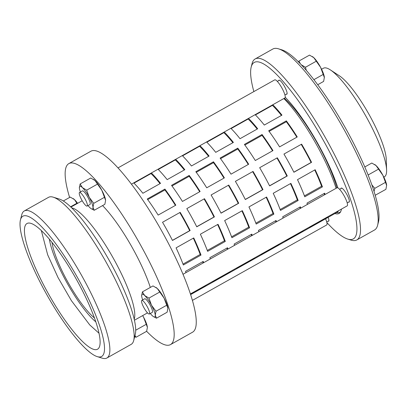 <?xml version="1.0" encoding="UTF-8"?>
<svg xmlns="http://www.w3.org/2000/svg" width="407" height="407" viewBox="0 0 407 407"><rect width="100%" height="100%" fill="white"/><g stroke="black" fill="none" stroke-linecap="round" stroke-linejoin="round"><path stroke-width="0.61" d="M272.319 105.021L272.425 105.372L255.418 114.927M281.466 115.42A67.984 14.84 -119.3 0 0 272.425 105.372M272.817 104.747A70.06 15.298 60.7 0 1 281.965 115.14L264.301 125.061A70.06 15.298 -119.3 0 0 255.158 114.667M248.036 118.666L248.143 119.012L231.13 128.566M257.183 129.06A67.984 14.84 -119.3 0 0 248.143 119.012M248.535 118.386A70.06 15.298 60.7 0 1 257.677 128.78L240.018 138.706A70.06 15.298 -119.3 0 0 230.871 128.307M223.748 132.306L223.855 132.657L206.848 142.211M232.896 142.704A67.984 14.84 -119.3 0 0 223.855 132.657M224.247 132.026A70.06 15.298 60.7 0 1 233.394 142.425L215.73 152.345A70.06 15.298 -119.3 0 0 206.588 141.946M199.466 145.95L199.572 146.296L182.56 155.85M208.613 156.344A67.984 14.84 -119.3 0 0 199.572 146.296M199.964 145.67A70.06 15.298 60.7 0 1 209.106 156.064L191.448 165.985A70.06 15.298 -119.3 0 0 182.3 155.591M175.178 159.59L175.285 159.936L158.277 169.49M184.325 169.984A67.984 14.84 -119.3 0 0 175.285 159.936M175.676 159.31A70.06 15.298 60.7 0 1 184.824 169.704L167.16 179.629A70.06 15.298 -119.3 0 0 158.018 169.231M286.34 120.864A70.06 15.298 60.7 0 1 297.247 136.961L279.584 146.881A70.06 15.298 -119.3 0 0 268.676 130.784L286.34 120.864L286.335 121.729L269.124 131.395M296.84 137.19A67.984 14.84 -119.3 0 0 286.335 121.729M262.052 134.503A70.06 15.298 60.7 0 1 272.96 150.6L255.296 160.521A70.06 15.298 -119.3 0 0 244.393 144.424L262.052 134.503L262.047 135.373L244.841 145.04M272.553 150.829A67.984 14.84 -119.3 0 0 262.047 135.373M237.769 148.148A70.06 15.298 60.7 0 1 248.677 164.245L231.013 174.165A70.06 15.298 -119.3 0 0 220.106 158.069L237.769 148.148L237.764 149.013L220.553 158.679M248.27 164.469A67.984 14.84 -119.3 0 0 237.764 149.013M213.482 161.788A70.06 15.298 60.7 0 1 224.389 177.884L206.725 187.805A70.06 15.298 -119.3 0 0 195.823 171.708L213.482 161.788L213.477 162.652L196.271 172.319M223.982 178.113A67.984 14.84 -119.3 0 0 213.477 162.652M189.199 175.427A70.06 15.298 60.7 0 1 200.107 191.524L182.443 201.45A70.06 15.298 -119.3 0 0 171.535 185.348L189.199 175.427L189.194 176.297L171.983 185.963M199.7 191.753A67.984 14.84 -119.3 0 0 189.194 176.297M311.559 162.332L293.9 172.253A70.06 15.298 -119.3 0 0 283.954 154.065L301.612 144.144A70.06 15.298 60.7 0 1 311.559 162.332L311.106 162.459A67.984 14.84 -119.3 0 0 301.216 144.368M293.849 172.156L311.106 162.459M287.276 175.972L269.612 185.892A70.06 15.298 -119.3 0 0 259.666 167.704L277.33 157.784A70.06 15.298 60.7 0 1 287.276 175.972L286.823 176.104A67.984 14.84 -119.3 0 0 276.933 158.008M269.566 185.796L286.823 176.104M262.988 189.616L245.329 199.537A70.06 15.298 -119.3 0 0 235.383 181.344L253.042 171.423A70.06 15.298 60.7 0 1 262.988 189.616L262.535 189.743A67.984 14.84 -119.3 0 0 252.645 171.647M245.279 199.44L262.535 189.743M238.706 203.256L221.042 213.176A70.06 15.298 -119.3 0 0 211.096 194.989L228.759 185.068A70.06 15.298 60.7 0 1 238.706 203.256L238.253 203.383A67.984 14.84 -119.3 0 0 228.363 185.292M220.996 213.08L238.253 203.383M214.418 216.895L196.759 226.816A70.06 15.298 -119.3 0 0 186.813 208.628L204.472 198.708A70.06 15.298 60.7 0 1 214.418 216.895L213.97 217.028A67.984 14.84 -119.3 0 0 204.075 198.931M196.708 226.719L213.97 217.028M322.436 186.869L304.772 196.79A70.06 15.298 -119.3 0 0 297.507 179.65L315.166 169.729A70.06 15.298 60.7 0 1 322.436 186.869L321.611 186.238A67.984 14.84 -119.3 0 0 314.748 169.963M304.431 195.884L321.611 186.238M298.148 200.509L280.489 210.429A70.06 15.298 -119.3 0 0 273.219 193.294L290.883 183.374A70.06 15.298 60.7 0 1 298.148 200.509L297.324 199.878A67.984 14.84 -119.3 0 0 290.466 183.608M280.148 209.529L297.324 199.878M273.865 214.148L256.201 224.069A70.06 15.298 -119.3 0 0 248.936 206.934L266.595 197.013A70.06 15.298 60.7 0 1 273.865 214.148L273.041 213.517A67.984 14.84 -119.3 0 0 266.178 197.247M255.861 223.168L273.041 213.517M249.577 227.793L231.919 237.713A70.06 15.298 -119.3 0 0 224.649 220.579L242.313 210.653A70.06 15.298 60.7 0 1 249.577 227.793L248.758 227.162A67.984 14.84 -119.3 0 0 241.895 210.892M231.578 236.813L248.758 227.162M225.295 241.432L207.631 251.353A70.06 15.298 -119.3 0 0 200.366 234.218L218.025 224.298A70.06 15.298 60.7 0 1 225.295 241.432L224.471 240.802A67.984 14.84 -119.3 0 0 217.608 224.532M207.29 250.453L224.471 240.802M307.402 204.411A70.06 15.298 -119.3 0 0 306.99 203.124L324.654 193.203A70.06 15.298 60.7 0 1 325.066 194.49M324.506 194.8A67.984 14.84 -119.3 0 0 324.109 193.508M283.119 218.05A70.06 15.298 -119.3 0 0 282.707 216.768L300.371 206.848A70.06 15.298 60.7 0 1 300.778 208.13M300.224 208.445A67.984 14.84 -119.3 0 0 299.827 207.153M258.832 231.69A70.06 15.298 -119.3 0 0 258.42 230.408L276.083 220.487A70.06 15.298 60.7 0 1 276.495 221.769M275.936 222.085A67.984 14.84 -119.3 0 0 275.539 220.792M234.549 245.335A70.06 15.298 -119.3 0 0 234.137 244.047L251.801 234.127A70.06 15.298 60.7 0 1 252.208 235.414M251.653 235.724A67.984 14.84 -119.3 0 0 251.256 234.432M210.261 258.974A70.06 15.298 -119.3 0 0 209.854 257.692L227.513 247.771A70.06 15.298 60.7 0 1 227.925 249.053M227.365 249.369A67.984 14.84 -119.3 0 0 226.969 248.077M327.493 216.936A70.06 15.298 60.7 0 1 327.253 217.338L327.126 217.14M327.253 217.338L309.59 227.259A70.06 15.298 -119.3 0 0 309.829 226.857M303.205 230.576A70.06 15.298 60.7 0 1 302.971 230.983L302.839 230.779M302.971 230.983L285.307 240.903A70.06 15.298 -119.3 0 0 285.546 240.496M278.922 244.215A70.06 15.298 60.7 0 1 278.683 244.622L278.556 244.424M278.683 244.622L261.024 254.543A70.06 15.298 -119.3 0 0 261.258 254.136M254.634 257.86A70.06 15.298 60.7 0 1 254.4 258.262L254.273 258.063M254.4 258.262L236.737 268.182A70.06 15.298 -119.3 0 0 236.976 267.781M230.352 271.5A70.06 15.298 60.7 0 1 230.113 271.907L229.986 271.703M230.113 271.907L212.454 281.827A70.06 15.298 -119.3 0 0 212.688 281.42M185.979 272.619A70.06 15.298 -119.3 0 0 185.567 271.332L203.23 261.411A70.06 15.298 60.7 0 1 203.637 262.693M201.007 255.072L183.348 264.993A70.06 15.298 -119.3 0 0 176.078 247.858L193.742 237.937A70.06 15.298 60.7 0 1 201.007 255.072L200.188 254.441A67.984 14.84 -119.3 0 0 193.325 238.171M190.135 230.54L172.471 240.461A70.06 15.298 -119.3 0 0 162.525 222.273L180.189 212.347A70.06 15.298 60.7 0 1 190.135 230.54L189.682 230.667A67.984 14.84 -119.3 0 0 179.792 212.571M164.911 189.072A70.06 15.298 60.7 0 1 175.819 205.169L158.16 215.089A70.06 15.298 -119.3 0 0 147.253 198.992L164.911 189.072L164.906 189.937L147.7 199.603M150.895 173.229L151.002 173.58L133.989 183.135M151.394 172.95A70.06 15.298 60.7 0 1 160.536 183.348L142.877 193.269A70.06 15.298 -119.3 0 0 133.73 182.87M206.064 285.139A70.06 15.298 60.7 0 1 205.83 285.546L205.703 285.348M203.083 263.008A67.984 14.84 -119.3 0 0 202.686 261.716M175.417 205.398A67.984 14.84 -119.3 0 0 164.906 189.937M160.043 183.628A67.984 14.84 -119.3 0 0 151.002 173.58M172.426 240.364L189.682 230.667M183.008 264.092L200.188 254.441M205.83 285.546L190.491 294.159M190.639 294.597L337.001 212.378A70.06 15.298 -119.3 0 0 338.527 210.734M336.101 188.288A70.06 15.298 -119.3 0 0 283.857 98.545M150.3 313.487A12.973 2.834 -119.3 0 0 152.238 315.639A12.973 2.834 -119.3 0 0 153.368 316.56A12.973 2.834 -119.3 0 0 155.27 315.272A12.973 2.834 -119.3 0 0 151.496 305.225A12.973 2.834 -119.3 0 0 144.689 295.543A12.973 2.834 -119.3 0 0 141.651 295.701A12.973 2.834 -119.3 0 0 141.661 295.914A12.973 2.834 -119.3 0 0 142.679 299.913M149.41 313.99L152.279 312.378A7.784 1.699 -119.3 0 0 152.554 311.574A7.784 1.699 -119.3 0 0 149.196 303.485A7.784 1.699 -119.3 0 0 144.653 298.804L141.784 300.417A7.784 1.699 -119.3 0 0 144.114 308.038A7.784 1.699 -119.3 0 0 149.41 313.99A7.784 1.699 -119.3 0 0 149.684 313.187A7.784 1.699 -119.3 0 0 146.322 305.097A7.784 1.699 -119.3 0 0 141.784 300.417M141.661 295.914L142.399 291.885L144.689 295.543L148.952 298.092L151.496 305.225L156.003 311.243L155.27 315.272L156.502 318.193L153.47 316.626M156.044 287.49A12.973 2.834 60.7 0 1 156.151 287.556A12.973 2.834 60.7 0 1 157.275 288.477L153.012 285.923L142.399 291.885M164.077 298.153L157.275 288.477A12.973 2.834 60.7 0 1 164.077 298.153A12.973 2.834 60.7 0 1 167.852 308.201L164.077 298.153M167.852 308.201A12.973 2.834 60.7 0 1 167.862 308.414A12.973 2.834 60.7 0 1 167.862 308.42L167.114 312.23L156.502 318.193M156.003 311.243L166.616 305.286M148.952 298.092L159.564 292.129M134.992 335.454L136.024 337.271L134.681 336.675M142.679 315.583A12.973 2.834 60.7 0 1 143.595 317.236L142.633 315.608M147.37 327.284L143.595 317.236A12.973 2.834 60.7 0 1 147.37 327.284A12.973 2.834 60.7 0 1 147.385 327.493A12.973 2.834 60.7 0 1 147.385 327.498L146.632 331.308L136.024 337.271M135.714 330.219L146.138 324.364M88.029 205.571A12.973 2.834 -119.3 0 0 89.967 207.723A12.973 2.834 -119.3 0 0 91.092 208.638A12.973 2.834 -119.3 0 0 92.994 207.351A12.973 2.834 -119.3 0 0 89.219 197.303A12.973 2.834 -119.3 0 0 82.418 187.622A12.973 2.834 -119.3 0 0 79.375 187.78A12.973 2.834 -119.3 0 0 79.385 187.993A12.973 2.834 -119.3 0 0 80.403 191.997M87.134 206.069L90.003 204.456A7.784 1.699 -119.3 0 0 90.278 203.658A7.784 1.699 -119.3 0 0 86.92 195.564A7.784 1.699 -119.3 0 0 82.377 190.883L79.507 192.496A7.784 1.699 -119.3 0 0 81.838 200.117A7.784 1.699 -119.3 0 0 87.134 206.069A7.784 1.699 -119.3 0 0 87.408 205.27A7.784 1.699 -119.3 0 0 84.051 197.176A7.784 1.699 -119.3 0 0 79.507 192.496M79.385 187.993L80.123 183.964L82.418 187.622L86.681 190.171L89.219 197.303L93.732 203.327L92.994 207.351L94.231 210.271L91.193 208.705M93.768 179.573A12.973 2.834 60.7 0 1 93.875 179.64A12.973 2.834 60.7 0 1 94.999 180.555L90.736 178.007L80.123 183.964M101.801 190.232L94.999 180.555A12.973 2.834 60.7 0 1 101.801 190.232A12.973 2.834 60.7 0 1 105.576 200.285L101.801 190.232M105.576 200.285A12.973 2.834 60.7 0 1 105.591 200.493A12.973 2.834 60.7 0 1 105.591 200.498L104.838 204.309L94.231 210.271M93.732 203.327L104.345 197.364M86.681 190.171L97.288 184.213M73.285 198.652A12.973 2.834 60.7 0 1 73.392 198.718A12.973 2.834 60.7 0 1 74.517 199.633L70.253 197.085L63.314 200.982M77.111 203.607L74.517 199.633A12.973 2.834 60.7 0 1 77.615 203.322M70.579 206.792L76.811 203.291M324.364 77.386A12.973 2.834 60.7 0 1 324.374 77.6L320.589 67.338A12.973 2.834 60.7 0 1 324.364 77.386L323.626 81.415L317.73 84.727M312.556 56.675A12.973 2.834 60.7 0 1 312.657 56.741A12.973 2.834 60.7 0 1 313.787 57.657A12.973 2.834 60.7 0 1 320.589 67.338L313.787 57.657L309.524 55.108L298.911 61.07L300.371 63.818M301.2 64.728L305.464 67.277L306.288 70.335M298.606 62.012L298.911 61.07M316.076 61.315L305.464 67.277M323.127 74.466L313.889 79.66M377.63 225.234L378.485 221.851A101.195 22.095 -119.3 0 0 373.336 189.23A101.195 22.095 -119.3 0 0 301.902 65.435A101.195 22.095 -119.3 0 0 281.878 49.863L278.541 48.835A103.79 22.66 60.7 0 1 299.079 64.81A103.79 22.66 60.7 0 1 355.535 151.46A103.79 22.66 60.7 0 1 377.63 225.234A103.79 22.66 60.7 0 1 374.496 230.011L356.837 239.932A103.79 22.66 -119.3 0 0 342.653 171.479A103.79 22.66 -119.3 0 0 281.42 74.73A103.79 22.66 -119.3 0 0 255.174 58.944A103.79 22.66 -119.3 0 0 252.04 63.721L251.18 67.104A101.195 22.095 60.7 0 1 279.828 77.839A101.195 22.095 60.7 0 1 343.732 181.741A101.195 22.095 60.7 0 1 347.792 239.092A101.195 22.095 60.7 0 1 326.867 222.543M386.64 185.307A12.973 2.834 60.7 0 1 386.65 185.516A12.973 2.834 60.7 0 1 386.65 185.521L382.865 175.259A12.973 2.834 60.7 0 1 386.64 185.307L385.902 189.331L375.208 195.263M374.832 164.596A12.973 2.834 60.7 0 1 374.933 164.662A12.973 2.834 60.7 0 1 376.058 165.578A12.973 2.834 60.7 0 1 382.865 175.259L376.058 165.578L371.8 163.029L364.799 166.962M371.835 184.834L374.791 188.349L374.058 191.468M378.352 169.236L368.126 174.979M385.404 182.387L374.791 188.349M146.637 331.308A103.79 22.66 -119.3 0 0 170.502 344.597L192.577 332.193A103.79 22.66 -119.3 0 0 178.398 263.746A103.79 22.66 -119.3 0 0 117.165 166.997A103.79 22.66 -119.3 0 0 90.919 151.211L68.839 163.609A103.79 22.66 -119.3 0 0 69.602 197.451M53.205 197.166L59.28 199.038A79.604 17.379 60.7 0 1 75.03 211.289A79.604 17.379 60.7 0 1 118.33 277.747A79.604 17.379 60.7 0 1 135.277 334.33L133.71 340.491A84.33 18.412 -119.3 0 0 115.761 280.55A84.33 18.412 -119.3 0 0 69.892 210.144A84.33 18.412 -119.3 0 0 53.205 197.166A84.33 18.412 -119.3 0 0 48.565 197.319L24.283 210.963A84.33 18.412 60.7 0 1 45.604 223.789A84.33 18.412 60.7 0 1 95.36 302.396A84.33 18.412 60.7 0 1 106.883 358.012A84.33 18.412 60.7 0 1 102.243 358.165L97.242 356.624A80.438 17.562 -119.3 0 0 94.017 311.04A80.438 17.562 -119.3 0 0 43.218 228.449A80.438 17.562 -119.3 0 0 20.447 219.917A80.438 17.562 -119.3 0 0 37.571 277.091A80.438 17.562 -119.3 0 0 81.324 344.246A80.438 17.562 -119.3 0 0 97.242 356.624M106.883 358.012L131.166 344.368A84.33 18.412 -119.3 0 0 133.71 340.491M20.447 219.917L21.739 214.84A84.33 18.412 60.7 0 1 24.283 210.963M150.315 287.439A64.871 14.164 -119.3 0 0 104.304 207.412A64.871 14.164 -119.3 0 0 102.559 205.591M170.502 344.597A103.79 22.66 -119.3 0 0 156.319 276.144A103.79 22.66 -119.3 0 0 95.085 179.395A103.79 22.66 -119.3 0 0 68.839 163.609M45.197 234.473A72.07 15.736 -119.3 0 0 27.859 223.163A72.07 15.736 -119.3 0 0 48.55 294.052A72.07 15.736 -119.3 0 0 98.326 348.611A72.07 15.736 -119.3 0 0 86.864 299.801A72.07 15.736 -119.3 0 0 45.197 234.473M49.395 239.219A54.492 11.895 -119.3 0 0 67.353 283.491A54.492 11.895 -119.3 0 0 95.818 321.861M52.03 242.435A49.303 10.765 -119.3 0 0 68.34 282.936A49.303 10.765 -119.3 0 0 94.444 317.938M192.419 300.381L326.684 224.964A10.379 2.264 -119.3 0 0 325.569 218.803M131.436 184.162L284.89 97.96A10.379 2.264 -119.3 0 0 281.786 87.805A10.379 2.264 -119.3 0 0 274.725 79.864L117.999 167.898M190.42 293.93L347.166 205.881A10.379 2.264 -119.3 0 0 344.057 195.721A10.379 2.264 -119.3 0 0 337.001 187.785L183.013 274.282M340.974 188.527A8.043 1.755 60.7 0 1 341.234 188.085A8.043 1.755 60.7 0 1 346.703 194.236A8.043 1.755 60.7 0 1 349.114 202.111A8.043 1.755 60.7 0 1 348.601 202.101M328.154 217.353A8.043 1.755 60.7 0 1 328.632 221.189A8.043 1.755 60.7 0 1 328.118 221.179M278.703 80.606A8.043 1.755 60.7 0 1 278.958 80.164A8.043 1.755 60.7 0 1 282.692 83.537A8.043 1.755 60.7 0 1 286.67 91.229A8.043 1.755 60.7 0 1 286.838 94.19A8.043 1.755 60.7 0 1 286.325 94.18M255.174 58.944L272.832 49.023A103.79 22.66 60.7 0 1 278.541 48.835M347.792 239.092L351.124 240.12A103.79 22.66 -119.3 0 0 356.837 239.932M253.861 91.585A101.195 22.095 60.7 0 1 251.18 67.104M337.881 187.897A72.003 15.72 -119.3 0 0 286.742 98.85A72.003 15.72 -119.3 0 0 285.241 97.278M334.941 213.538A72.003 15.72 -119.3 0 0 339.062 213.456A72.003 15.72 -119.3 0 0 341.442 209.096M383.832 177.147L384.391 176.831A62.276 13.594 -119.3 0 0 386.599 170.009L386.248 159.234A51.898 11.33 -119.3 0 0 346.698 82.321A51.898 11.33 -119.3 0 0 339.387 75.814L330.367 69.902A62.276 13.594 -119.3 0 0 323.392 68.244L321.576 69.261M386.599 170.009A62.276 13.594 -119.3 0 0 339.138 77.717A62.276 13.594 -119.3 0 0 330.367 69.902M336.635 212.586A71.357 15.578 -119.3 0 0 339.845 212.271A71.357 15.578 -119.3 0 0 340.73 211.564M336.884 187.851A64.871 14.164 -119.3 0 0 284.335 98.275M134.198 319.139A64.871 14.164 -119.3 0 0 121.266 273.484A64.871 14.164 -119.3 0 0 85.363 218.05A64.871 14.164 -119.3 0 0 71.693 207.86M41.341 230.56L47.644 254.741L58.064 277.625L71.459 300.748L89.723 324.898L99.018 333.247M153.368 316.56L153.632 316.732M156.151 287.556L155.881 287.383M91.092 208.638L91.356 208.811M93.875 179.64L93.605 179.462M73.392 198.718L73.128 198.545M312.657 56.741L312.393 56.568M374.933 164.662L374.669 164.489M82.204 200.748L70.899 207.097M147.502 312.876L134.437 320.212M326.719 221.968L328.892 220.747M284.925 94.968L287.098 93.747M277.304 81.39L279.472 80.174M347.202 202.884L349.374 201.668M339.575 189.311L341.748 188.095M340.578 211.859L339.845 212.271"/></g></svg>

